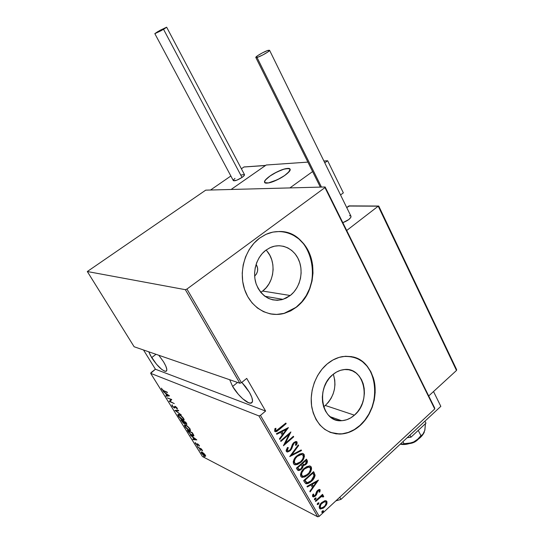 <?xml version="1.0" encoding="UTF-8"?>
<svg xmlns="http://www.w3.org/2000/svg" width="544" height="544" viewBox="0 0 544 544"><rect width="100%" height="100%" fill="white"/><g stroke="black" fill="none" stroke-linecap="round" stroke-linejoin="round"><path stroke-width="0.82" d="M256.102 264.33C258.631 268.627 258.142 272.551 254.64 276.094L256.442 274.026L257.55 271.198L257.645 268.131L256.102 264.33M325.298 405.47C334.213 396.549 336.886 386.124 333.309 374.204L334.75 380.032L334.954 384.696L334.39 389.416L333.084 394.019L331.085 398.33L328.454 402.2L325.298 405.47L354.409 415.167L325.298 405.47L323.632 406.79L325.298 405.47M332.71 374.7C336.042 371.899 339.612 370.226 343.434 369.668C364.011 365.792 372.15 400.819 354.409 415.167L350.737 417.867L346.773 419.71L342.666 420.614L338.579 420.553L334.662 419.506L331.072 417.506L327.957 414.637L325.428 410.992L323.605 406.715L322.558 401.975L322.334 396.957L322.939 391.864L324.353 386.906L326.516 382.269L329.338 378.148L332.71 374.7L336.491 372.055L340.53 370.314L344.672 369.539L348.745 369.757L352.6 370.94L356.096 373.034L359.101 375.965L361.508 379.617L363.229 383.833L364.194 388.47L364.392 393.353L363.8 398.296L362.44 403.124L360.373 407.653L357.66 411.72L354.409 415.167C350.479 418.608 346.202 420.451 341.584 420.696C322.021 422.797 315.119 388.328 332.71 374.7M260.766 292.339L262.63 291.047L290.251 295.508L282.982 299.363C270.851 302.029 261.956 297.017 256.299 284.322C252.022 272.415 256.326 257.244 265.934 250.158L270.103 247.67L274.564 246.174L279.14 245.718L283.655 246.323L287.932 247.942L291.815 250.512L295.161 253.926L297.84 258.053L299.771 262.732L300.88 267.791L301.124 273.034L300.506 278.276L299.044 283.329L296.786 287.994L293.821 292.108L290.251 295.508L286.205 298.071L281.833 299.69L277.297 300.295L272.768 299.86L268.423 298.391L264.432 295.929L260.957 292.57L258.128 288.429L256.074 283.682L254.878 278.501L254.592 273.095L255.224 267.689L256.754 262.494L259.121 257.72L262.222 253.552L265.934 250.158L270.504 247.486C281.554 242.604 294.277 248.642 298.996 260.549C303.817 272.408 299.941 287.966 290.251 295.508L262.63 291.047C274.849 282.193 276.672 260.556 266.043 250.077M270.164 313.854C274.897 314.765 279.609 314.568 284.301 313.262L296.63 307.034L290.816 310.808L284.519 313.303C268.464 317.934 250.811 307.877 244.657 289.687C238.374 271.558 245.092 248.662 259.665 238.075L253.966 243.229L249.193 249.587L245.555 256.89L243.195 264.853L242.23 273.142L242.685 281.418L244.542 289.347L247.71 296.596L252.062 302.886L257.407 307.979L263.52 311.671L270.15 313.854L277.039 314.452L283.914 313.466L290.53 310.957L296.63 307.034L302.002 301.859L306.462 295.623L309.849 288.572L312.052 280.956L312.99 273.047L312.63 265.132L310.978 257.489L308.088 250.403L304.062 244.134L299.03 238.925L293.175 234.974L286.695 232.451L279.84 231.472L272.87 232.098L266.05 234.321L259.665 238.075L265.54 234.559C282.479 226.501 302.199 235.491 309.57 253.586C317.111 271.592 311.386 295.385 296.63 307.034L296.405 306.993C324.401 286.878 313.453 231.853 280.452 231.492L280.466 231.492M330.473 432.439L339.585 433.99C346.929 433.772 353.702 430.916 359.917 425.435L360.148 425.51C353.933 430.998 347.16 433.854 339.816 434.071C325.36 433.296 316.064 424.565 311.923 407.878C308.985 392.238 315.432 373.803 327.162 363.977L321.987 369.226L317.642 375.516L314.316 382.602L312.147 390.204L311.216 398.004L311.576 405.681L313.201 412.93L316.016 419.451L319.899 424.993L324.693 429.338L330.188 432.33L336.158 433.867L342.38 433.908L348.609 432.473L354.6 429.638L360.148 425.51L365.044 420.274L369.118 414.113L372.232 407.266L374.272 399.983L375.163 392.523L374.884 385.152L373.436 378.141L370.865 371.742L367.254 366.2L362.732 361.726L357.456 358.489L351.614 356.64L345.42 356.259L339.116 357.381L332.948 359.985L327.162 363.977C331.976 359.972 337.124 357.503 342.611 356.572C358.319 355.388 368.764 363.208 373.952 380.032C377.828 395.665 372.048 414.841 360.148 425.51L359.917 425.435C382.554 406.66 378.25 361.964 352.791 356.884M232.628 386.444L237.558 382.446L232.628 386.444L229.69 379.732L232.628 386.444L238.34 394.325L242.774 398.834L248.764 402.832L251.444 403.043L252.545 401.159L251.872 397.446L249.492 392.448C253.062 398.976 253.49 402.56 250.777 403.199C247.017 403.75 237.436 394.842 232.628 386.444M151.654 357.605L156.006 354.307L151.654 357.605L148.784 351.812L150.396 355.422L156.529 364.276L161.758 369.437L164.587 371.164L166.362 371.164L166.811 369.403L165.838 366.139L163.574 361.848C166.974 367.683 167.688 370.865 165.73 371.382C161.854 370.437 157.162 365.847 151.654 357.605M158.8 355.266L163.574 361.848L158.8 355.266M241.828 382.371L249.492 392.448L245.779 386.961L241.828 382.371M202.443 456.532L150.668 373.334L258.903 415.902L317.696 516.8L202.443 456.532L317.696 516.8L319.199 516.365L260.447 415.385L265.601 411.053L246.724 378.4L241.427 382.697L186.946 289.048L324.972 187.592L434.731 408.972L319.199 516.365L434.731 408.972L434.717 408.082L325.135 186.98L205.72 190.148L87.312 271.524L185.354 289.68L239.877 383.248L134.13 346.752L87.312 271.524L185.354 289.68L186.946 289.048L324.972 187.592L325.135 186.98L205.72 190.148L87.312 271.524L134.13 346.752L239.877 383.248L241.427 382.697L246.724 378.4L265.601 411.053L260.447 415.385L258.903 415.902L150.668 373.334L151.042 372.579L155.421 369.226L150.668 373.334L202.443 456.532M203.728 456.321L204.476 457.239L203.728 456.321M199.641 449.745L200.396 450.663L199.641 449.745M197.105 445.672L197.86 446.59L197.105 445.672M196.724 439.797L190.271 435.071L192.63 437.063L193.977 439.232L192.807 439.144L193.106 439.627L196.799 439.912L190.271 435.071L192.63 437.063L193.977 439.232L192.807 439.144L193.106 439.627L196.724 439.797M185.776 425.034L184.742 424.762L184.362 425.347L185.688 427.632L188.251 429.937L190.461 430.692L189.87 428.618L187.211 425.932L184.783 424.755L184.865 426.51L189.169 430.467L190.23 430.766L190.121 428.998L185.776 425.034M179.282 414.569L177.908 414.616L178.656 416.5L181.016 418.968L183.457 420.315L184.144 419.716L182.77 417.37L180.193 415.086L178.33 414.317C177.711 414.256 177.738 414.854 178.405 416.126L182.702 420.056L183.722 420.335C184.328 420.39 184.294 419.778 183.614 418.506L179.282 414.569M172.013 405.844L174.481 408.014L174.984 407.871L175.195 406.83L175.678 406.905L177.412 409.013L176.97 407.83L175.454 406.477L174.685 406.341L174.209 407.544L172.7 406.341L172.088 404.722L172.013 405.844L172.339 405.593L172.013 405.844L174.27 407.939L174.719 408.041L175.569 406.851L177.228 409.183L177.215 408.177L175.256 406.382L174.685 406.341L174.257 407.544L172.523 406.082L172.088 404.722L172.013 405.844M169.504 395.889L163.18 391.483L165.505 393.394L166.913 395.658L165.818 395.733L166.131 396.236L169.504 395.889L163.18 391.483L165.505 393.394L166.913 395.658L165.818 395.733L166.131 396.236L169.504 395.889M163.928 390.769L162.595 389.96L161.439 388.171L162.778 390.456L167.464 392.605L163.928 390.769L162.207 389.484L161.439 388.171L161.69 389.246L164.166 391.218L167.464 392.605L167.171 392.136L163.928 390.769M167.137 397.854L170.986 399.52L169.361 401.431L174.277 403.594L170.109 401.424L171.748 399.514L167.137 397.854L170.986 399.52L169.361 401.431L174.277 403.594L170.109 401.424L171.748 399.514L167.137 397.854M174.916 410.373L181.37 415.038L175.902 410.856L178.758 410.815L178.446 410.312L174.916 410.373L181.37 415.038L175.902 410.856L178.758 410.815L178.446 410.312L174.916 410.373M180.853 419.914L183.348 423.116L184.634 423.769L184.79 423.198L186.871 424.354L185.851 422.253L180.853 419.914L184.158 423.633L184.668 423.769L184.79 423.198L186.721 424.422L185.851 422.253L180.853 419.914M188.285 431.875L191.08 434.914L193.004 435.975L193.848 435.9L192.324 432.704L187.286 430.263L188.285 431.875L192.379 435.71L193.548 436.057L193.827 435.329L192.324 432.704L187.286 430.263L188.285 431.875M199.288 445.393L197.554 443.843L197.118 444.598L196.622 444.414L195.153 442.544L196.758 444.774L197.601 445.108L197.907 444.326L199.383 446.134L199.288 445.393L197.696 443.911L197.227 443.795L196.84 444.55L195.194 442.503L195.378 443.346L197.139 444.999L197.601 445.108L197.785 444.305L199.383 446.134L199.288 445.393M197.778 447.141L202.606 450.888L201.504 449.031L197.778 447.141L202.606 450.888L201.504 449.031L197.778 447.141M203.81 453.37L201.606 451.942L201.096 452.186L201.396 453.023L203.551 455.403L205.55 456.334L205.414 455.267L203.81 453.37L201.375 451.921L201.47 453.145L205.421 456.362L205.34 455.151L203.81 453.37M324.666 500.8L321.198 503.078L319.226 506.75L319.382 508.11L320.219 508.932L323.258 508.198L326.23 505.104L326.93 503.547L326.978 501.752L326.434 500.983L324.979 500.732L321.776 502.506C319.838 504.132 319.07 506.049 319.464 508.273L320.572 509.021L324.496 507.226L326.665 504.261L326.835 501.452L325.706 500.704L324.666 500.8M315.391 500.908L315.704 501.439L321.171 496.747L322.279 496.407L322.796 497.073L323.728 496.679L323.299 495.625L321.81 495.822L322.864 494.856L322.558 494.326L315.391 500.908L315.704 501.439L320.634 497.066L322.34 496.414L322.796 497.073L323.728 496.679L323.054 495.564L321.81 495.822L322.864 494.856L322.558 494.326L315.391 500.908M319.6 489.45L320.178 489.838L318.927 489.539L316.839 491.252L315.166 495.441L313.677 495.849L313.745 494.054L312.868 494.299L312.487 495.999L313.453 496.951L315.166 496.23L316.499 494.707L317.642 491.212L319.002 490.43L319.362 490.987L319.015 492.157L319.845 491.973L320.178 489.838L319.729 489.627L319.403 491.756L319.845 491.973L320.178 489.838L319.559 489.444L317.614 490.368L316.628 491.592L315.166 495.441L313.963 495.958L313.528 495.679L313.745 494.054L312.868 494.299L312.65 496.502L313.337 496.944L315.513 495.938L316.499 494.707L317.954 490.872L319.287 490.627L319.015 492.157L319.845 491.973L319.165 491.81L319.777 490.681M304.762 482.542L306.109 483.772L307.965 483.575L310.631 482.032L313.296 479.38L315.085 475.429L313.596 471.648L303.64 480.61L304.762 482.542L306.442 483.834L311.447 481.338C313.426 479.767 314.643 477.727 315.092 475.204L313.596 471.648L303.64 480.61L304.762 482.542M296.405 468.119L298.214 470.492L299.86 470.274L301.396 469.248L302.702 467.69L303.246 465.712L305.497 464.76L307.244 462.611L307.435 461.04L306.469 459.177L296.405 468.119L297.384 469.812L298.554 470.553L301.396 469.248L303.246 465.712L305.782 464.515C307.272 463.325 307.727 461.944 307.149 460.367L306.469 459.177L296.405 468.119M289.721 456.579L301.539 450.548L301.192 449.949L291.727 454.92L298.649 445.495L298.302 444.89L289.721 456.579L301.539 450.548L301.192 449.949L291.727 454.92L298.649 445.495L298.302 444.89L289.721 456.579M280.935 441.408L289.041 434.398L283.444 445.747L293.699 436.839L293.379 436.281L285.308 443.292L290.904 431.943L280.609 440.844L280.935 441.408L289.041 434.398L283.444 445.747L293.699 436.839L293.379 436.281L285.308 443.292L290.904 431.943L280.609 440.844L280.935 441.408M278.95 428.978L276.304 430.637L275.645 430.093L275.93 428.271L274.924 428.611L274.734 431.365L275.699 431.773L276.944 431.351L286.158 423.647L285.838 423.082L276.325 430.637L275.638 429.794L275.93 428.271L274.924 428.611L274.638 431.229L275.638 431.773L279.174 429.631L286.158 423.647L285.838 423.082L278.95 428.978M288.415 427.591L276.447 433.663L276.808 434.275L280.656 432.324L282.241 435.064L279.439 438.824L279.793 439.443L288.415 427.591L276.447 433.663L276.808 434.275L280.656 432.324L282.241 435.064L279.439 438.824L279.793 439.443L288.415 427.591M286.321 451.398L287.66 451.989L290.142 450.786L291.672 448.807L293.549 443.795L294.624 442.768L295.827 442.68L296.092 443.462L295.372 445.223L296.296 445.196L297.167 443.238L296.929 441.857L295.48 441.599L293.427 442.945L292.339 444.557L290.714 449.113L289.136 450.704L287.898 450.894L287.382 450.486L288.279 447.59L287.45 447.501L286.13 450.418L286.321 451.398L287.409 451.996L290.142 450.786L294.175 443.095L295.385 442.537L295.984 442.877L295.372 445.223L296.296 445.196L297.065 442.041L296.058 441.51L293.814 442.578L292.468 444.285L290.714 449.113L289.836 450.221L288.232 450.942L287.382 450.486L288.279 447.59L287.45 447.501L286.321 451.398M296.915 455.865L294.637 458.436L293.236 461.679L293.536 463.842L295.106 464.868L297.568 464.46L300.75 462.4L303.035 459.816L304.429 456.566L304.123 454.396L302.552 453.397L299.628 454.029L296.915 455.865C294.168 458.028 293.039 460.693 293.536 463.842L295.324 464.889L300.75 462.4C303.518 460.224 304.64 457.558 304.123 454.396L302.206 453.37L296.915 455.865M304.15 468.438L301.587 471.512L300.512 474.246L300.689 476.156L301.9 477.292L304.79 476.966L307.516 475.259L310.202 472.314L311.583 469.071L311.284 466.922L309.726 465.943L306.836 466.596L304.15 468.438C301.43 470.614 300.315 473.266 300.805 476.388L302.464 477.408L307.938 474.898C310.678 472.716 311.794 470.057 311.284 466.922L309.495 465.922L304.15 468.438M318.43 480.1L306.986 486.397L307.326 486.975L311.012 484.949L312.514 487.553L309.828 491.293L310.162 491.878L318.43 480.1L306.986 486.397L307.326 486.975L311.012 484.949L312.514 487.553L309.828 491.293L310.162 491.878L318.43 480.1M314.942 498.284L314.378 499.229L314.67 499.732L316.118 498.406L315.826 497.896L314.942 498.284L314.69 499.732L315.554 499.344L316.064 498.066L314.942 498.284M317.771 503.173L317.206 504.118L317.499 504.614L318.94 503.288L318.648 502.785L317.771 503.173L317.512 504.621L318.376 504.227L318.893 502.948L317.771 503.173M322.327 511.047L321.769 511.992L322.055 512.489L323.49 511.156L323.204 510.66L322.327 511.047L322.062 512.489L322.932 512.094L323.442 510.816L322.327 511.047M143.521 349.996L155.421 369.226L265.601 411.053L155.421 369.226L143.521 349.996M335.934 433.779L342.149 433.826L348.378 432.392L354.368 429.556L359.917 425.435L364.813 420.192L368.886 414.038L371.994 407.191L374.034 399.908L374.932 392.448L374.646 385.084L373.198 378.08L370.627 371.681L367.016 366.139L362.494 361.665L357.224 358.435M276.821 314.405L284.519 313.303M290.306 310.916L296.405 306.993L301.784 301.818L306.238 295.589L309.624 288.538L311.828 280.928L312.759 273.02L312.399 265.105L310.753 257.468L307.863 250.39L303.838 244.12L298.806 238.911L292.951 234.96L286.477 232.438M262.63 291.047L266.077 287.817L268.947 283.914L271.123 279.473L272.524 274.666L273.115 269.674L272.857 264.683L271.769 259.862L269.885 255.408L267.274 251.471M276.515 431.174L285.614 423.273L286.158 423.647L285.729 423.477L278.746 429.461L279.174 429.631L278.746 429.461L275.271 431.596M275.25 430.059L275.414 428.448L275.305 430.182L275.815 430.46M287.81 427.897L279.548 439.015L287.81 427.897M280.228 432.147L280.656 432.324L276.631 433.976L280.228 432.147M282.703 433.684L281.459 431.521L286.477 429.366L283.132 433.86L281.459 431.521L282.703 433.684M281.887 431.698L286.477 429.366L281.459 431.521L286.477 429.366L283.132 433.86L281.887 431.698M290.204 432.555L284.872 443.108L285.308 443.292L284.872 443.108L290.204 432.555M293.155 436.472L293.699 436.839L293.264 436.662L283.703 444.958L293.155 436.472M288.606 434.221L289.041 434.398L288.606 434.221L280.718 441.034L288.606 434.221M286.878 450.133L287.762 447.535L286.946 450.296L287.592 450.738M296.344 441.538L297.065 442.041L296.63 441.857L295.854 445.012L296.296 445.196L295.48 445.026L296.725 443.054L296.344 441.538M295.174 442.388L293.74 442.911L294.175 443.095L293.74 442.911L292.665 444.482L293.1 444.659L292.665 444.482L292.142 446.223L292.577 446.406L292.142 446.223L289.714 450.595L290.142 450.786L286.661 451.772L288.266 451.534L290.156 450.174L292.393 445.346M292.665 444.482L292.869 444.033M293.114 443.618L294.916 442.36M298.119 445.148L298.649 445.495L298.214 445.312L291.292 454.73L291.727 454.92L291.292 454.73L298.119 445.148M300.941 450.085L301.539 450.548L301.097 450.364L290.006 456.192L300.941 450.085M302.981 453.492L303.688 454.206C304.198 457.368 303.076 460.034 300.308 462.21L300.75 462.4L294.889 464.692L294.229 464.576L295.324 464.889M295.229 464.692L297.126 464.263L299.452 462.917L302.6 459.626L304.055 455.797L303.008 453.506M295.018 463.474L294.671 463.291M302.097 454.553L300.995 454.267L296.8 456.219L297.235 456.409L296.8 456.219C294.576 457.987 293.685 460.149 294.127 462.699L294.562 462.896C294.12 460.34 295.011 458.177 297.235 456.409L301.43 454.451L303.11 455.335C303.545 457.905 302.654 460.081 300.438 461.856L296.228 463.821L294.127 462.699L293.848 461.883L294.114 460.027L295.514 457.545L299.329 454.594M300.261 454.322L301.696 454.376M294.127 462.699L295.161 463.522M306.252 459.374L306.714 460.176C307.285 461.747 306.83 463.128 305.347 464.318L305.782 464.515L302.811 465.514L303.246 465.712L302.811 465.514L300.961 469.05L301.396 469.248L297.82 470.308L300.716 469.254L302.26 467.493L302.811 465.514L304.13 465.181L306.163 463.454L307.061 461.23L306.252 459.374M298.785 469.261L297.323 467.548L301.07 464.216L302.26 466.031L301.084 468.704L299.329 469.472L297.323 467.548L298.649 469.227M302.804 464.311L302.104 463.298L305.313 460.442L305.755 460.632L306.184 461.38L305.456 463.991L303.797 464.739L302.314 463.665L303.28 464.535M302.756 463.862L302.104 463.298L302.756 463.862L302.539 463.495L305.755 460.632L305.313 460.442L302.104 463.298L302.539 463.495L305.755 460.632L306.428 462.216L305.721 463.733L303.953 464.739L302.756 463.862M297.758 467.745L301.512 464.413L301.07 464.216L297.323 467.548L297.758 467.745L301.512 464.413L302.253 466.779L301.084 468.704L299.084 469.431L297.758 467.745M302.471 477.204L305.755 476.027L309.074 473.049L310.835 470.016L311.175 467.731L310.182 466.045L310.842 466.725C311.345 469.853 310.236 472.512 307.496 474.694L307.938 474.898L301.458 477.088L302.464 477.408M302.267 475.993L301.92 475.816M309.298 467.099L308.271 466.806L304.028 468.778L304.47 468.982L304.028 468.778C301.832 470.553 300.948 472.709 301.383 475.238L301.818 475.442C301.39 472.906 302.267 470.757 304.47 468.982L308.706 467.004L310.277 467.867C310.706 470.41 309.822 472.573 307.632 474.354L303.355 476.34L301.383 475.238L301.111 474.429L301.369 472.58L302.763 470.111L306.537 467.146M307.455 466.874L308.876 466.915M301.383 475.238L302.376 476.034L301.546 474.633L301.804 472.784L304.137 469.288L307.442 467.18L309.74 467.296L310.447 468.255L310.515 469.608L308.897 473.015L305.442 475.857L303.858 476.333L302.362 476.02M313.385 471.845L314.316 472.906L313.874 472.709L315.092 475.204L314.65 475C314.201 477.523 312.984 479.563 311.005 481.134L311.447 481.338L311.005 481.134L305.653 483.555L307.061 483.514L309.339 482.446L313.392 478.428L314.65 475L313.385 471.845M306.252 482.31L304.538 480.019L312.446 472.899L304.538 480.019L304.98 480.223L312.888 473.103L313.976 475.728L311.141 480.801L307.312 482.691L304.96 480.74L305.395 480.95L304.98 480.223L304.538 480.019L304.96 480.746M306.15 482.249L305.755 481.896M305.531 481.624L305.232 481.195M317.737 480.481L309.896 491.416L317.737 480.481M310.57 484.738L311.012 484.949L310.57 484.738L307.129 486.635L310.57 484.738M312.922 486.146L311.739 484.092L316.125 481.678L316.574 481.889L313.371 486.356L311.739 484.092L312.922 486.146M312.188 484.303L316.574 481.889L316.125 481.678L311.739 484.092L312.188 484.303L316.574 481.889L313.371 486.356L312.188 484.303M318.784 490.334L317.512 490.654L317.954 490.872L317.512 490.654L316.948 491.409L317.39 491.62L316.948 491.409L316.588 492.742L317.03 492.952L316.588 492.742L316.057 494.489L316.499 494.707L316.057 494.489L315.064 495.72L315.513 495.938L312.807 496.713L315.343 495.448L317.064 491.198L318.723 490.28M313.086 495.462L313.14 494.238L313.086 495.462L313.609 495.781M319.845 490.192L319.627 489.478M315.724 497.896L316.064 498.066L315.724 497.896M315.656 498.27L315.112 499.127L315.554 499.344L314.398 499.508M314.534 499.48L315.554 498.542M322.347 494.523L322.864 494.856L322.415 494.639L321.368 495.604L321.81 495.822L321.368 495.604L322.347 494.523M323.116 495.577L323.728 496.679L322.762 496.686L323.279 496.461L323.15 495.611M322.252 496.373L320.192 496.849L320.634 497.066L320.192 496.849L317.669 498.998L318.118 499.215L317.669 498.998L315.466 501.024L320.192 496.849L322.096 496.244M318.553 502.778L318.893 502.948L318.553 502.778M318.478 503.152L317.934 504.002L318.376 504.227L317.227 504.39M317.356 504.363L318.376 503.418M322.81 507.974L324.686 506.362L326.216 504.043L326.611 501.86L325.985 500.766L326.835 501.452L326.386 501.228L326.216 504.043L326.665 504.261L326.216 504.043L324.054 507.001L324.496 507.226L324.054 507.001L319.865 508.735L320.572 509.021M320.634 508.803L322.191 508.32M320.266 507.627L319.709 506.07L320.783 503.737L323 501.833L325.251 501.718L324.646 501.466L321.626 502.812C320.151 504.057 319.573 505.532 319.899 507.232L320.613 507.783M325.965 502.255C326.257 503.968 325.666 505.458 324.19 506.709L321.246 508.048L320.341 507.457C320.022 505.757 320.593 504.281 322.075 503.037L321.626 502.812L322.075 503.037L325.088 501.684L325.965 502.255L326.162 503.112L325.047 505.777L322.204 507.94L321.164 508.035L320.226 507.198L320.858 504.492L323.755 501.915L325.135 501.69L325.965 502.255M323.027 511.013L322.483 511.87L322.932 512.094L321.783 512.251M321.912 512.224L322.925 511.278M300.438 461.856L298.221 463.345L296.222 463.821L294.678 463.073L294.304 461.149L295.399 458.504L297.235 456.409L299.764 454.791L301.838 454.492L303.11 455.335L303.348 457.096L302.525 459.34L300.438 461.856M312.888 473.103L313.976 475.728L313.072 478.564L310.1 481.644L308.115 482.616L306.585 482.46L304.98 480.223L312.888 473.103M169.177 395.665L166.131 396.236L166.546 395.685L169.177 395.665M168.592 395.542L167.266 395.638L166.151 393.842L168.783 395.393L167.266 395.638L166.151 393.842L168.592 395.542M170.299 401.22L169.361 401.431L169.803 400.928L169.293 401.329L171.306 399.323L169.803 400.928L170.299 401.22M174.869 407.109L174.366 407.51L175.059 406.511M176.725 408.551L177.208 408.17M175.066 407.633L174.27 407.939L174.508 407.395L175.066 407.633M178.514 410.421L175.902 410.856L178.514 410.421M176.222 410.604L175.875 410.353L176.222 410.604M183.015 419.805L182.702 420.056L183.015 419.805L178.901 416.344L178.82 414.827L179.799 414.841L183.117 418.288L183.212 419.812L181.676 419.179L179.33 416.962L178.575 414.922L180.309 415.446L183.348 418.105L183.532 419.587L183.029 419.805M178.5 414.936L178.391 414.542M183.539 419.553L184.008 419.24M186.837 423.926L186.225 424.286L186.436 423.728L186.837 423.926M184.824 423.3L184.158 423.633L184.396 423.089L184.824 423.3M184.205 422.681L183.879 423.178L181.642 420.607L183.682 421.777L184.103 421.437L183.682 421.777L184.321 423.042L184.008 423.232L181.642 420.607L183.743 421.267L184.212 422.702M185.613 422.47L186.245 422.892L185.932 423.83L184.001 421.716L185.858 422.273L186.313 423.742L185.932 423.83L184.001 421.716L185.613 422.47M184.314 423.15L184.756 422.831M184.96 425.333L184.858 424.946M189.611 428.774L189.713 430.25L188.89 430.018L185.361 426.741L185.28 425.272L186.286 425.306L189.842 428.584L189.917 430.175L188.142 429.583L185.79 427.353L185.055 425.354L187.231 426.231L189.611 428.774M193.895 435.649L193.188 435.452L193.895 435.649M188.081 430.964L192.324 432.704L193.181 434.826L193.474 434.588L192.998 435.526L192.1 435.268L189.509 433.119L188.081 430.964L192.086 432.902L193.161 435.472L190.25 433.928L188.081 430.964M196.207 439.423L193.596 439.226L193.106 439.627L193.589 439.205L196.207 439.423M195.779 439.368L194.358 439.26L193.29 437.546L195.949 439.226L194.358 439.26L193.29 437.546L195.779 439.368M199.254 445.339L198.866 445.658L199.254 445.339M197.683 444.625L197.139 444.999L197.329 444.421L197.683 444.625M197.567 443.85L197.132 444.203L197.567 443.85M205.7 455.94L205.136 455.722L205.7 455.94M204.918 455.858L204.612 456.11L204.918 455.858L201.926 453.383L201.831 452.424L202.626 452.431L204.877 454.906L204.945 455.858L202.538 454.192L201.844 452.418L205.068 454.75L204.932 455.858M201.776 452.431L201.586 451.935L201.776 452.431M186.946 289.048L241.427 382.697L239.877 383.248L185.354 289.68L186.946 289.048M260.447 415.385L319.199 516.365L317.696 516.8L258.903 415.902L260.447 415.385M325.135 186.98L434.717 408.082L434.731 408.972L324.972 187.592L325.135 186.98M338.912 420.594L339.388 419.934L338.912 420.594M284.9 175.352C277.352 180.86 265.044 185.021 264.581 182.294C264.302 180.914 266.077 178.847 269.906 176.086L265.384 180.084L264.527 182.029L264.826 182.662L268.491 182.927L272.768 181.71L280.296 178.242L284.9 175.352L288.313 172.543L290.142 169.395L288.918 168.463L283.961 169.143L276.848 171.999L269.906 176.086C277.358 170.694 289.537 166.512 290.102 169.245C290.387 170.585 288.653 172.618 284.9 175.352M266.213 165.009L307.897 162.119L266.213 165.009L231.105 189.475L289.911 187.911L231.105 189.475L266.213 165.009M323.891 161.004L327.644 160.745L343.346 192.862L327.644 160.745L324.775 162.812L327.644 160.745L323.891 161.004M340.544 194.956L343.346 192.862L340.544 194.956M312.603 171.571L289.911 187.911L312.603 171.571M268.26 182.974L268.26 182.974C266.118 183.314 264.894 183.09 264.581 182.294C263.024 179.486 278.331 169.816 286.198 168.599C288.463 168.198 289.762 168.416 290.102 169.245C291.761 171.992 276.005 181.92 268.26 182.974L277.433 179.724L284.628 175.549L289.286 171.455L289.966 170.367L289.843 168.858L286.198 168.599L282.03 169.776L274.713 173.114L270.171 175.902L265.506 179.928L264.52 181.927L265.479 183.002L268.26 182.974M418.207 439.253L414.82 441.939L409.489 443.571C412.944 443.21 415.854 441.769 418.207 439.253M265.751 165.396L243.936 167.001L241.386 168.762L243.936 167.001L265.472 165.526L231.105 189.475L210.535 190.019L230.867 176.004L210.535 190.019L231.105 189.475L265.567 165.464L244.038 166.947M349.608 205.904L346.725 207.563L348.738 206.04L378.23 206.176L346.698 230.486L378.23 206.176L456.491 370.457L428.706 395.957L456.491 370.457L456.43 369.247M378.767 206.55L456.049 368.812M349.119 205.89L378.726 206.047L378.23 206.176L456.491 370.457L456.647 369.709M154.843 33.667L161.33 30.593L166.634 27.2L160.167 30.274L154.843 33.667L233.301 180.56C234.634 181.261 237.538 180.22 242.005 177.453C243.787 176.181 244.623 175.256 244.501 174.665L166.668 27.234L163.554 29.335L242.005 177.453L163.554 29.335L154.816 33.633L157.964 31.518L166.668 27.234M234.967 178.384L233.396 180.01L233.369 180.676L236.688 180.248L242.005 177.453L244.093 175.664L244.46 174.583M244.419 174.536L241.074 174.991M321.456 187.075L257.006 57.446L255.802 57.446C255.306 56.603 264.778 51.204 268.314 50.313L269.579 50.3C270.11 51.122 260.467 56.61 257.006 57.446L321.456 187.075M351.03 216.335L350.832 217.416L348.758 219.572L342.829 222.68C348.044 220.585 350.778 218.47 351.03 216.335L269.579 50.3L267.437 50.592L262.548 52.795L257.747 55.61L255.802 57.433L257.883 57.174L262.813 54.964L267.675 52.102L269.579 50.3M350.758 215.968L349.513 215.648M440.83 406.368L340.986 499.385L335.866 500.874L340.986 499.385L339.776 497.243L340.986 499.385L440.83 406.368L433.527 391.53L440.83 406.368M424.748 430.583L425.449 423.674L424.878 430.154L422.851 434.398L420.927 435.662L418.241 430.392L420.927 435.662L417.724 439.212L413.651 441.973L411.332 442.864L404.042 443.714L402.968 441.64L404.042 443.714L402.03 444.326L400.248 444.169C404.158 444.999 408.626 444.264 413.651 441.973L405.872 444.346L400.248 444.169L408.918 443.414L413.651 441.973C418.934 439.328 422.464 436.084 424.232 432.249M424.368 431.916L422.851 434.398L420.927 435.662L417.724 439.212L413.651 441.973L420.444 437.396L424.238 432.228M424.966 421.144L425.972 423.178L424.959 421.158L425.972 423.178L410.985 437.172L409.945 435.139L410.985 437.172L407.211 437.682L410.985 437.172L425.972 423.178L424.966 421.144M252.43 401.832L250.777 403.199M166.736 370.607L165.73 371.382M264.908 296.29L282.982 299.363M329.984 416.65L341.584 420.696M275.638 431.773L275.21 431.603M295.385 442.537L294.95 442.36M287.409 451.996L286.974 451.806M301.43 454.451L300.995 454.267M298.554 470.553L298.119 470.349M308.706 467.004L308.271 466.806M306.442 483.834L306 483.623M318.968 490.423L318.519 490.212M313.337 496.944L312.895 496.726M322.34 496.414L321.892 496.196M325.088 501.684L324.646 501.466M183.722 420.335L184.137 420.002M178.82 414.827L179.187 414.528M190.23 430.766L190.631 430.447M185.28 425.272L185.64 424.973M348.942 205.931L378.4 206.067M456.579 369.519L378.767 206.094M320.334 187.102L255.836 57.514"/></g></svg>
